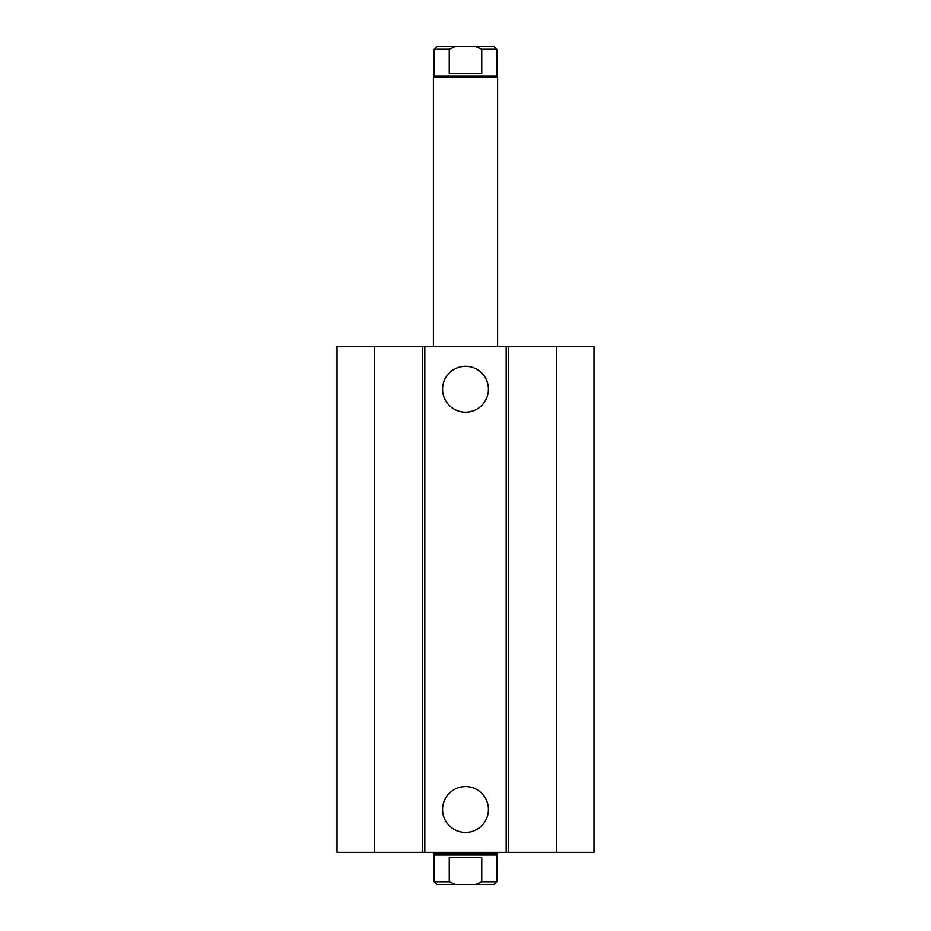 <?xml version="1.0" encoding="UTF-8"?>
<svg xmlns="http://www.w3.org/2000/svg" width="931" height="931" viewBox="0 0 931 931"><rect width="100%" height="100%" fill="white"/><g stroke="black" fill="none" stroke-linecap="round" stroke-linejoin="round"><path stroke-width="1.4" d="M488.426 389.205A22.926 22.926 0 0 1 454.037 409.07A22.926 22.926 0 0 1 454.037 369.351A22.926 22.926 0 0 1 488.426 389.205M488.426 809.493A22.926 22.926 0 0 1 454.037 829.358A22.926 22.926 0 0 1 454.037 789.639A22.926 22.926 0 0 1 488.426 809.493M374.483 346.379L374.483 852.331L336.999 852.331L336.999 346.379L506.185 346.379L506.185 852.331L594.001 852.331L594.001 346.379L556.517 346.379L556.517 852.331M424.815 346.379L424.815 852.331L506.185 852.331M422.662 346.379L422.662 852.331L424.815 852.331M506.185 346.379L508.338 346.379L508.338 852.331M508.338 346.379L556.517 346.379M374.483 852.331L422.662 852.331M481.758 881.773L475.694 884.45L494.14 884.45L496.817 881.773L481.758 881.773L481.758 857.684L449.242 857.684L449.242 881.773L434.183 881.773L434.183 855.007L433.38 853.611L497.62 853.611L497.62 852.331M475.694 884.45L455.306 884.45L449.242 881.773M496.817 881.773L496.817 855.007L434.183 855.007M434.183 881.773L436.86 884.45L455.306 884.45M449.242 73.316L449.242 49.227L455.306 46.55L475.694 46.55L481.758 49.227L481.758 73.316L449.242 73.316M455.306 46.55L436.86 46.55L434.183 49.227L449.242 49.227M481.758 49.227L496.817 49.227L494.14 46.55L475.694 46.55M434.183 49.227L434.183 75.993L496.817 75.993L496.817 49.227M433.38 346.379L433.38 77.389L497.62 77.389L497.62 346.379M496.817 855.007L497.62 853.611M433.38 853.611L433.38 852.331M434.183 75.993L433.38 77.389M496.817 75.993L497.62 77.389"/></g></svg>

